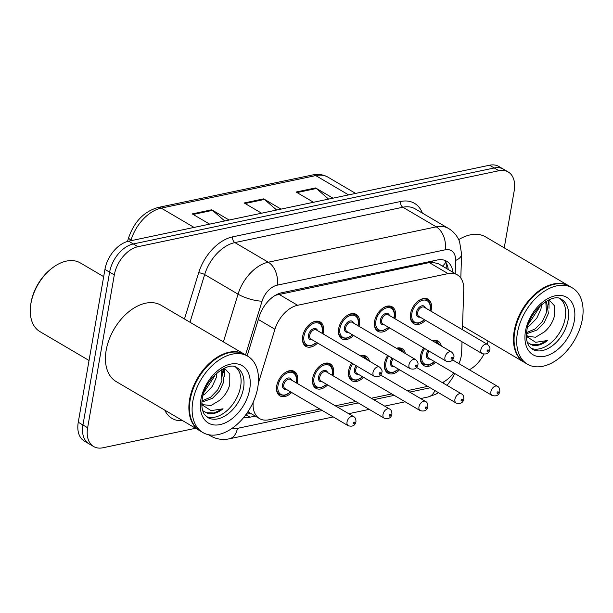 <?xml version="1.0" encoding="UTF-8"?>
<svg xmlns="http://www.w3.org/2000/svg" width="613" height="613" viewBox="0 0 613 613"><rect width="100%" height="100%" fill="white"/><g stroke="black" fill="none" stroke-linecap="round" stroke-linejoin="round"><path stroke-width="0.92" d="M353.586 335.457A14.168 9.088 -59.6 0 1 341.839 338.82A14.168 9.088 -59.6 0 1 338.629 328.79A14.168 9.088 -59.6 0 1 345.793 316.53A14.168 9.088 -59.6 0 1 356.199 314.392A14.168 9.088 -59.6 0 1 359.402 324.423A14.168 9.088 -59.6 0 1 358.973 326.292M389.554 327.886A14.168 9.088 -59.6 0 1 377.8 331.25A14.168 9.088 -59.6 0 1 374.597 321.22A14.168 9.088 -59.6 0 1 381.761 308.96A14.168 9.088 -59.6 0 1 392.159 306.822A14.168 9.088 -59.6 0 1 395.37 316.852A14.168 9.088 -59.6 0 1 394.941 318.722M425.514 320.315A14.168 9.088 -59.6 0 1 413.767 323.679A14.168 9.088 -59.6 0 1 410.557 313.657A14.168 9.088 -59.6 0 1 417.729 301.397A14.168 9.088 -59.6 0 1 428.127 299.251A14.168 9.088 -59.6 0 1 431.337 309.281A14.168 9.088 -59.6 0 1 430.901 311.159M317.626 343.027A14.168 9.088 -59.6 0 1 305.872 346.391A14.168 9.088 -59.6 0 1 302.669 336.361A14.168 9.088 -59.6 0 1 309.833 324.101A14.168 9.088 -59.6 0 1 320.231 321.963A14.168 9.088 -59.6 0 1 323.442 331.985A14.168 9.088 -59.6 0 1 323.013 333.863M327.633 384.926A14.168 9.088 -59.6 0 1 315.887 388.29A14.168 9.088 -59.6 0 1 312.676 378.259A14.168 9.088 -59.6 0 1 319.84 365.999A14.168 9.088 -59.6 0 1 330.238 363.861A14.168 9.088 -59.6 0 1 333.449 373.892A14.168 9.088 -59.6 0 1 333.02 375.769M363.601 377.355A14.168 9.088 -59.6 0 1 351.847 380.719A14.168 9.088 -59.6 0 1 348.644 370.696A14.168 9.088 -59.6 0 1 351.709 363.065M360.421 355.854A14.168 9.088 -59.6 0 1 366.206 356.291A14.168 9.088 -59.6 0 1 369.401 361.134M399.561 369.785A14.168 9.088 -59.6 0 1 387.814 373.148A14.168 9.088 -59.6 0 1 384.604 363.126A14.168 9.088 -59.6 0 1 387.677 355.494M396.389 348.291A14.168 9.088 -59.6 0 1 402.174 348.72A14.168 9.088 -59.6 0 1 405.362 353.563M435.529 362.214A14.168 9.088 -59.6 0 1 423.775 365.586A14.168 9.088 -59.6 0 1 420.572 355.555A14.168 9.088 -59.6 0 1 423.637 347.923M432.349 340.721A14.168 9.088 -59.6 0 1 438.134 341.157A14.168 9.088 -59.6 0 1 441.329 345.993M291.665 392.496A14.168 9.088 -59.6 0 1 279.919 395.86A14.168 9.088 -59.6 0 1 276.708 385.83A14.168 9.088 -59.6 0 1 283.873 373.57A14.168 9.088 -59.6 0 1 294.278 371.432A14.168 9.088 -59.6 0 1 297.481 381.462A14.168 9.088 -59.6 0 1 297.052 383.332M462.417 329.679L463.75 289.512A26.566 17.041 120.4 0 0 457.298 274.839L438.479 263.774L432.441 262.234L429.269 262.571L275.566 295.251A26.566 17.593 78.1 0 0 275.574 295.205M253.207 402.136A26.566 17.041 120.4 0 0 259.537 418.579A26.566 17.041 120.4 0 0 268.793 419.805L319.848 409.063M457.298 274.839A26.566 17.041 120.4 0 0 448.049 273.613L297.604 305.274A26.566 17.041 120.4 0 0 274.938 329.25L258.326 383.263M458.999 363.693A26.566 17.041 120.4 0 0 461.681 351.931L462.018 341.77M442.341 382.604A26.566 17.041 120.4 0 0 453.697 372.903M335.288 405.814L355.816 401.492M371.256 398.243L391.776 393.921M407.216 390.673L427.744 386.351M195.608 428.265L102.9 447.781A26.566 17.041 -59.6 0 1 93.651 446.548A26.566 17.041 -59.6 0 1 87.636 427.744L114.309 274.923A26.566 17.041 -59.6 0 1 137.994 246.694L498.944 170.728L494.254 167.977A26.566 17.041 -59.6 0 1 503.503 169.203A26.566 17.041 -59.6 0 0 494.254 167.977L133.312 243.943L494.254 167.977L489.572 165.219A26.566 17.041 -59.6 0 1 498.821 166.452L508.192 171.954A26.566 17.041 -59.6 0 1 514.207 190.758L504.238 247.851M114.309 274.923L109.627 272.172A26.566 17.041 -59.6 0 1 133.312 243.943A26.566 17.041 -59.6 0 0 109.627 272.172L82.954 424.993L109.627 272.172L104.938 269.421A26.566 17.041 -59.6 0 1 128.63 241.193L489.572 165.219M93.651 446.548L88.969 443.797A26.566 17.041 -59.6 0 1 82.954 424.993A26.566 17.041 -59.6 0 0 88.969 443.797L84.28 441.046A26.566 17.041 -59.6 0 1 78.265 422.242L104.938 269.421M224.726 220.964L212.504 210.366A7.088 4.689 -101.9 0 0 211.707 209.792L229.132 220.036M209.654 224.136L192.229 213.891L211.707 209.792M328.591 199.102L316.369 188.505A7.088 4.689 -101.9 0 0 315.572 187.93L332.997 198.175M313.527 202.275L296.102 192.03L315.572 187.93M276.662 210.029L264.433 199.44A7.088 4.689 -101.9 0 0 263.644 198.865L281.06 209.102M261.59 213.201L244.166 202.964L263.644 198.865M243.913 417.215A26.566 17.041 120.4 0 0 249.989 417.192L255.284 416.081M455.007 373.669L454.547 373.769M487.979 341.012L487.534 343.579A26.566 17.041 -59.6 0 1 487.389 344.36M483.91 354.191A26.566 17.041 -59.6 0 1 469.336 369.769M498.944 170.728A26.566 17.041 -59.6 0 1 508.192 171.954M452.93 272.264A26.566 17.041 120.4 0 0 446.616 261.215A26.566 17.041 120.4 0 0 437.368 259.989L281.857 292.715A26.566 17.041 120.4 0 0 259.199 316.691L247.154 355.846M250.602 413.323L246.188 414.25M444.103 260.134A26.566 17.041 -59.6 0 1 448.241 269.513M89.046 360.49L39.96 331.633A39.845 25.562 -59.6 0 1 30.65 305.297L30.788 304.247A38.075 24.428 -59.6 0 1 31.064 302.47A38.075 24.428 -59.6 0 1 51.959 268.241L52.802 267.605A39.845 25.562 -59.6 0 1 80.341 262.931L103.681 276.647M30.65 305.297A39.845 25.562 -59.6 0 1 30.941 303.427A39.845 25.562 -59.6 0 1 52.802 267.605M199.938 430.809A44.274 28.397 -59.6 0 1 199.646 430.64A44.274 28.397 -59.6 0 1 189.624 399.301A44.274 28.397 -59.6 0 1 212.014 360.988A44.274 28.397 -59.6 0 1 244.518 354.299A44.274 28.397 -59.6 0 1 244.809 354.475M199.646 430.64L116.194 381.585A44.274 28.397 -59.6 0 1 106.172 350.245A44.274 28.397 -59.6 0 1 128.561 311.933A44.274 28.397 -59.6 0 1 161.066 305.243L244.518 354.299M189.907 401.584A43.83 28.114 -59.6 0 1 189.923 401.454A43.83 28.114 -59.6 0 1 190.237 399.4A43.83 28.114 -59.6 0 1 214.289 360A43.83 28.114 -59.6 0 1 214.397 359.923M202.865 432.533L200.229 430.977A44.274 28.397 -59.6 0 1 189.884 401.714A44.274 28.397 -59.6 0 1 190.206 399.645A44.274 28.397 -59.6 0 1 214.504 359.839A44.274 28.397 -59.6 0 1 245.1 354.643L247.736 356.191A44.274 28.397 -59.6 0 1 257.759 387.531A44.274 28.397 -59.6 0 1 235.369 425.843A44.274 28.397 -59.6 0 1 202.865 432.533A44.274 28.397 -59.6 0 1 192.842 401.193A44.274 28.397 -59.6 0 1 215.232 362.881A44.274 28.397 -59.6 0 1 247.736 356.191M235.561 367.057A28.872 18.52 -59.6 0 1 240.61 386.466A28.872 18.52 -59.6 0 1 206.435 416.602M221.178 369.823L221.937 380.673L217.768 389.807L210.611 397.232L201.991 400.879M221.883 369.401L223.799 381.761L219.623 390.902L212.473 398.327L201.892 402.09M214.788 374.941L214.504 376.298L203.968 392.266M216.987 372.911L216.358 377.393L212.19 386.535L205.033 393.952L203.049 395.247M201.83 403.492L203.447 404.733L210.987 405.522L219.783 400.235C224.764 395.975 228.082 390.772 229.752 384.635L229.806 374.014L224.35 368.129M202.765 410.733L208.374 413.744C213.079 414.373 217.975 412.718 223.063 408.794L211.071 410.626L201.83 404.695M223.063 408.794L214.067 412.978L205.531 412.71M228.028 389.462L226.258 392.749M223.615 368.474L223.845 372.758M224.381 368.137L224.427 376.597M524.529 362.49A44.274 28.397 -59.6 0 1 524.23 362.321A44.274 28.397 -59.6 0 1 514.207 330.982A44.274 28.397 -59.6 0 1 536.605 292.669A44.274 28.397 -59.6 0 1 569.109 285.98A44.274 28.397 -59.6 0 1 569.4 286.156M514.499 333.265A43.83 28.114 -59.6 0 1 514.514 333.135A43.83 28.114 -59.6 0 1 514.828 331.089A43.83 28.114 -59.6 0 1 538.881 291.681A43.83 28.114 -59.6 0 1 538.988 291.604M527.456 364.214L524.82 362.666A44.274 28.397 -59.6 0 1 514.476 333.403A44.274 28.397 -59.6 0 1 514.797 331.326A44.274 28.397 -59.6 0 1 539.088 291.527A44.274 28.397 -59.6 0 1 569.692 286.325L572.327 287.872A44.274 28.397 -59.6 0 1 582.35 319.212A44.274 28.397 -59.6 0 1 559.96 357.525A44.274 28.397 -59.6 0 1 527.456 364.214A44.274 28.397 -59.6 0 1 517.433 332.874A44.274 28.397 -59.6 0 1 539.823 294.562A44.274 28.397 -59.6 0 1 572.327 287.872M560.152 298.746A28.872 18.52 -59.6 0 1 565.201 318.147A28.872 18.52 -59.6 0 1 531.027 348.291M545.769 301.504L546.528 312.354L542.359 321.496L535.203 328.913L526.582 332.568M546.474 301.083L548.39 313.45L544.214 322.584L537.065 330.009L526.483 333.779M539.379 306.63L539.088 307.979L528.559 323.948M541.57 304.592L540.95 309.075L536.781 318.216L529.624 325.633L527.64 326.928M526.421 335.181L528.031 336.414L535.57 337.211L544.375 331.924C549.348 327.656 552.673 322.453 554.344 316.323L554.39 305.703L548.942 299.811M527.356 342.422L532.965 345.433C537.662 346.054 542.559 344.406 547.654 340.483L535.662 342.307L526.421 336.384M458.716 239.637A44.274 28.397 -59.6 0 1 485.649 236.924L569.109 285.98M547.654 340.483L538.658 344.659L530.122 344.391M552.612 321.151L550.849 324.43M548.206 300.155L548.436 304.446M548.964 299.818L549.01 308.278M432.579 260.992A26.566 17.593 78.1 0 1 432.441 262.234M445.758 262.165A26.566 13.179 -178.1 0 1 442.394 266.073M258.341 319.488L274.938 329.25M278.823 294.232L297.604 305.274M429.269 262.571L448.049 273.613M194.068 227.415L161.234 208.121A8.858 5.862 -101.9 0 0 158.008 207.501L312.53 174.973A8.858 5.862 78.1 0 1 315.764 175.594L161.234 208.121A35.424 22.719 120.4 0 0 131.021 240.089A8.858 2.36 -162.9 0 1 128.707 237.537C134.354 221.5 144.116 211.485 158.008 207.501M312.53 174.973C318.247 173.808 323.434 174.559 328.093 177.234A35.424 22.719 120.4 0 0 315.764 175.594L348.59 194.896M131.772 240.526L131.021 240.089L130.83 240.725M78.265 422.242L87.636 427.744M128.63 241.193L137.994 246.694M264.433 199.44L245.093 203.508M212.504 210.366L193.164 214.443M316.369 188.505L297.029 192.582M245.828 414.748L249.989 417.192M232.411 428.096A17.708 11.363 120.4 0 0 237.407 428.364L322.292 410.495M237.407 428.364A17.708 11.731 -101.9 0 1 229.339 438.808C222.649 440.188 216.389 439.23 210.55 435.927A35.424 22.719 -59.6 0 1 208.872 434.778M182.735 420.694A39.845 25.562 -59.6 0 1 164.774 410.135M184.459 318.998L198.666 272.808A39.845 25.562 -59.6 0 1 232.656 236.848L400.626 201.493A39.845 25.562 -59.6 0 1 422.357 213.086M223.385 341.878L238.051 294.179L204.673 274.555L189.999 322.254M455.175 273.582L455.612 260.433A17.708 11.363 120.4 0 0 445.145 249.828L277.168 285.183A17.708 11.363 120.4 0 0 262.065 301.167A17.708 4.712 -162.9 0 1 238.051 294.179A35.424 22.719 -59.6 0 1 268.264 262.211L234.886 242.587A35.424 22.719 120.4 0 0 204.673 274.555A4.429 1.18 17.1 0 0 198.666 272.808M277.168 285.183A17.708 11.731 -101.9 0 0 268.264 262.211L436.234 226.856L402.856 207.232L234.886 242.587A4.429 2.935 78.1 0 1 232.656 236.848M445.145 249.828A17.708 11.731 -101.9 0 0 436.234 226.856A35.424 22.719 -59.6 0 1 448.57 228.496L415.193 208.872A35.424 22.719 120.4 0 0 402.856 207.232A4.429 2.935 78.1 0 1 400.626 201.493M262.065 301.167L245.537 354.896M337.732 407.247L358.26 402.925M373.7 399.676L394.22 395.362M409.66 392.105L430.188 387.791M442.984 382.987A17.708 11.363 120.4 0 0 444.992 381.102M460.8 278.064L461.597 254.134A17.708 8.789 -178.1 0 1 455.612 260.433M438.51 392.68L435.521 394.351L427.989 397.002A17.708 11.731 -101.9 0 0 434.901 390.558M284.271 373.256A13.279 8.521 -59.6 0 1 293.244 371.853C295.918 373.248 296.991 376.474 296.47 381.539L296.194 382.826M295.987 382.704A12.398 7.954 120.4 0 0 296.186 381.73A12.398 7.954 120.4 0 0 289.06 372.382A12.398 7.954 120.4 0 0 278.011 385.562A12.398 7.954 120.4 0 0 281.114 394.496A12.398 7.954 120.4 0 0 290.6 391.868M286.171 389.263A6.199 3.977 -59.6 0 1 282.555 384.604A6.199 3.977 -59.6 0 1 286.922 378.428A6.199 3.977 -59.6 0 1 291.558 380.106M353.624 416.587L290.378 379.409A5.31 3.41 120.4 0 0 286.478 380.213A5.31 3.41 120.4 0 0 283.788 384.811A5.31 3.41 120.4 0 0 284.991 388.573L348.238 425.751A5.31 3.41 -59.6 0 1 347.035 421.989A5.31 3.41 -59.6 0 1 349.724 417.392A5.31 3.41 -59.6 0 1 353.624 416.587C355.233 417.353 356.007 419.093 355.946 421.79C355.103 425.568 352.536 426.886 348.238 425.751M354.513 422.755A0.889 0.567 120.4 0 0 353.211 423.024A0.889 0.567 120.4 0 0 354.513 422.755M277.643 393.492L279.781 394.749A13.279 8.521 -59.6 0 1 276.647 386.228M316.768 342.521L310.584 345.977L305.734 345.28A13.279 8.521 -59.6 0 1 302.6 336.759M321.94 333.234A12.398 7.954 120.4 0 0 322.139 332.261A12.398 7.954 120.4 0 0 315.021 322.913A12.398 7.954 120.4 0 0 303.964 336.085A12.398 7.954 120.4 0 0 307.075 345.027A12.398 7.954 120.4 0 0 316.553 342.399M312.124 339.794A6.199 3.977 -59.6 0 1 308.508 335.135A6.199 3.977 -59.6 0 1 312.883 328.959A6.199 3.977 -59.6 0 1 317.511 330.629M316.331 329.94A5.31 3.41 120.4 0 0 312.431 330.744A5.31 3.41 120.4 0 0 309.741 335.342A5.31 3.41 120.4 0 0 310.944 339.096L374.198 376.282A5.31 3.41 -59.6 0 1 372.995 372.52A5.31 3.41 -59.6 0 1 375.677 367.923A5.31 3.41 -59.6 0 1 379.577 367.118L316.331 329.94M379.171 373.555A0.889 0.567 120.4 0 0 380.466 373.286A0.889 0.567 120.4 0 0 379.171 373.555M310.224 323.787A13.279 8.521 -59.6 0 1 319.197 322.377L317.059 321.12M320.239 365.685A13.279 8.521 -59.6 0 1 329.204 364.283C331.878 365.677 332.959 368.903 332.438 373.968L332.162 375.263M331.947 375.133A12.398 7.954 120.4 0 0 332.154 374.16A12.398 7.954 120.4 0 0 325.028 364.819A12.398 7.954 120.4 0 0 313.971 377.991A12.398 7.954 120.4 0 0 317.082 386.926A12.398 7.954 120.4 0 0 326.56 384.297M322.139 381.692A6.199 3.977 -59.6 0 1 318.515 377.033A6.199 3.977 -59.6 0 1 322.89 370.857A6.199 3.977 -59.6 0 1 327.518 372.535M389.592 409.017L326.338 371.838A5.31 3.41 120.4 0 0 322.438 372.643A5.31 3.41 120.4 0 0 319.756 377.24A5.31 3.41 120.4 0 0 320.959 381.002L384.205 418.181A5.31 3.41 -59.6 0 1 383.002 414.419A5.31 3.41 -59.6 0 1 385.692 409.821A5.31 3.41 -59.6 0 1 389.592 409.017C391.201 409.783 391.975 411.522 391.906 414.227C391.071 417.997 388.496 419.315 384.205 418.181M390.473 415.185A0.889 0.567 120.4 0 0 389.178 415.461A0.889 0.567 120.4 0 0 390.473 415.185M313.603 385.922L315.749 387.186A13.279 8.521 -59.6 0 1 312.615 378.658M360.758 356.053A13.279 8.521 -59.6 0 1 365.172 356.712L368.045 360.337M367.31 359.908A12.398 7.954 120.4 0 0 362.513 357.088M352.697 363.639A12.398 7.954 120.4 0 0 349.939 370.421A12.398 7.954 120.4 0 0 353.042 379.355A12.398 7.954 120.4 0 0 362.528 376.727M358.099 374.122A6.199 3.977 -59.6 0 1 354.483 369.463A6.199 3.977 -59.6 0 1 356.145 365.67M357.226 366.306A5.31 3.41 120.4 0 0 355.716 369.67A5.31 3.41 120.4 0 0 356.919 373.432L420.173 410.61A5.31 3.41 -59.6 0 1 418.97 406.848A5.31 3.41 -59.6 0 1 421.652 402.251A5.31 3.41 -59.6 0 1 425.552 401.446C427.169 402.22 427.935 403.952 427.874 406.657C427.031 410.426 424.464 411.744 420.173 410.61M426.441 407.614A0.889 0.567 120.4 0 0 425.138 407.89A0.889 0.567 120.4 0 0 426.441 407.614M349.571 378.351L351.709 379.616A13.279 8.521 -59.6 0 1 348.575 371.087M396.726 348.483A13.279 8.521 -59.6 0 1 401.14 349.142L404.013 352.766M403.277 352.337A12.398 7.954 120.4 0 0 398.481 349.517M388.657 356.069A12.398 7.954 120.4 0 0 385.906 362.85A12.398 7.954 120.4 0 0 389.01 371.784A12.398 7.954 120.4 0 0 398.496 369.156M394.067 366.559A6.199 3.977 -59.6 0 1 390.45 361.892A6.199 3.977 -59.6 0 1 392.105 358.099M393.194 358.735A5.31 3.41 120.4 0 0 391.684 362.099A5.31 3.41 120.4 0 0 392.887 365.861L456.133 403.04A5.31 3.41 -59.6 0 1 454.93 399.278A5.31 3.41 -59.6 0 1 457.62 394.68A5.31 3.41 -59.6 0 1 461.52 393.883C463.129 394.649 463.903 396.381 463.834 399.086C462.999 402.856 460.432 404.174 456.133 403.04M462.401 400.044A0.889 0.567 120.4 0 0 461.106 400.32A0.889 0.567 120.4 0 0 462.401 400.044M385.531 370.788L387.677 372.045A13.279 8.521 -59.6 0 1 384.543 363.524M432.694 340.92A13.279 8.521 -59.6 0 1 437.1 341.571L439.973 345.203M439.237 344.767A12.398 7.954 120.4 0 0 434.441 341.947M424.625 348.498A12.398 7.954 120.4 0 0 421.867 355.279A12.398 7.954 120.4 0 0 424.978 364.222A12.398 7.954 120.4 0 0 434.456 361.586M430.027 358.988A6.199 3.977 -59.6 0 1 426.41 354.322A6.199 3.977 -59.6 0 1 428.073 350.529M429.154 351.165A5.31 3.41 120.4 0 0 427.644 354.529A5.31 3.41 120.4 0 0 428.847 358.291L492.101 395.469A5.31 3.41 -59.6 0 1 490.898 391.715A5.31 3.41 -59.6 0 1 493.58 387.117A5.31 3.41 -59.6 0 1 497.48 386.313C499.097 387.079 499.871 388.811 499.802 391.515C498.959 395.285 496.392 396.603 492.101 395.469M498.369 392.473A0.889 0.567 120.4 0 0 497.066 392.749A0.889 0.567 120.4 0 0 498.369 392.473M421.499 363.218L423.637 364.474A13.279 8.521 -59.6 0 1 420.503 355.954M352.728 334.951L346.544 338.407L341.702 337.709A13.279 8.521 -59.6 0 1 338.568 329.189M357.908 325.664A12.398 7.954 120.4 0 0 358.107 324.691A12.398 7.954 120.4 0 0 350.981 315.343A12.398 7.954 120.4 0 0 339.931 328.522A12.398 7.954 120.4 0 0 343.035 337.456A12.398 7.954 120.4 0 0 352.521 334.828M348.092 332.223A6.199 3.977 -59.6 0 1 344.475 327.564A6.199 3.977 -59.6 0 1 348.843 321.388A6.199 3.977 -59.6 0 1 353.479 323.066M352.299 322.369A5.31 3.41 120.4 0 0 348.399 323.174A5.31 3.41 120.4 0 0 345.709 327.771A5.31 3.41 120.4 0 0 346.912 331.533L410.158 368.712A5.31 3.41 -59.6 0 1 408.955 364.95A5.31 3.41 -59.6 0 1 411.645 360.352A5.31 3.41 -59.6 0 1 415.545 359.547L352.299 322.369M415.131 365.984A0.889 0.567 120.4 0 0 416.434 365.716A0.889 0.567 120.4 0 0 415.131 365.984M346.192 316.216A13.279 8.521 -59.6 0 1 355.165 314.814L353.019 313.549M388.696 327.38L382.512 330.844L377.669 330.146A13.279 8.521 -59.6 0 1 374.528 321.618M393.868 318.093A12.398 7.954 120.4 0 0 394.075 317.12A12.398 7.954 120.4 0 0 386.949 307.78A12.398 7.954 120.4 0 0 375.892 320.951A12.398 7.954 120.4 0 0 379.003 329.886A12.398 7.954 120.4 0 0 388.481 327.258M384.052 324.652A6.199 3.977 -59.6 0 1 380.435 319.994A6.199 3.977 -59.6 0 1 384.811 313.818A6.199 3.977 -59.6 0 1 389.439 315.496M388.259 314.798A5.31 3.41 120.4 0 0 384.359 315.603A5.31 3.41 120.4 0 0 381.677 320.201A5.31 3.41 120.4 0 0 382.872 323.963L446.126 361.141A5.31 3.41 -59.6 0 1 444.923 357.379A5.31 3.41 -59.6 0 1 447.613 352.781A5.31 3.41 -59.6 0 1 451.513 351.977L388.259 314.798M451.099 358.421A0.889 0.567 120.4 0 0 452.394 358.145A0.889 0.567 120.4 0 0 451.099 358.421M382.16 308.646A13.279 8.521 -59.6 0 1 391.125 307.243L388.987 305.987M424.656 319.81L418.48 323.273L413.629 322.576A13.279 8.521 -59.6 0 1 410.495 314.048M429.836 310.53A12.398 7.954 120.4 0 0 430.035 309.557A12.398 7.954 120.4 0 0 422.909 300.209A12.398 7.954 120.4 0 0 411.859 313.381A12.398 7.954 120.4 0 0 414.963 322.315A12.398 7.954 120.4 0 0 424.449 319.687M420.02 317.082A6.199 3.977 -59.6 0 1 416.403 312.423A6.199 3.977 -59.6 0 1 420.771 306.247A6.199 3.977 -59.6 0 1 425.407 307.925M424.227 307.228A5.31 3.41 120.4 0 0 420.326 308.032A5.31 3.41 120.4 0 0 417.637 312.63A5.31 3.41 120.4 0 0 418.84 316.392L482.086 353.571A5.31 3.41 -59.6 0 1 480.883 349.808A5.31 3.41 -59.6 0 1 483.573 345.211A5.31 3.41 -59.6 0 1 487.473 344.406L424.227 307.228M487.059 350.851A0.889 0.567 120.4 0 0 488.362 350.575A0.889 0.567 120.4 0 0 487.059 350.851M418.12 301.083A13.279 8.521 -59.6 0 1 427.092 299.673L424.955 298.416M243.537 388.182A28.872 18.52 -59.6 0 1 228.94 413.17A28.872 18.52 -59.6 0 1 207.746 417.53C205.171 415.484 203.769 413.882 203.539 412.71C201.823 409.277 201.416 404.549 202.321 398.542C204.566 378.344 228.94 360.421 237.009 367.746A28.872 18.52 -59.6 0 1 243.537 388.182M249.713 389.224A33.301 21.363 -59.6 0 1 220.021 424.61A33.301 21.363 -59.6 0 1 200.888 399.5A33.301 21.363 -59.6 0 1 230.58 364.114A33.301 21.363 -59.6 0 1 249.713 389.224M568.128 319.871A28.872 18.52 -59.6 0 1 553.531 344.851A28.872 18.52 -59.6 0 1 532.329 349.218C529.762 347.173 528.36 345.563 528.122 344.399C526.414 340.958 526.008 336.238 526.912 330.223C529.149 310.032 553.531 292.102 561.592 299.435A28.872 18.52 -59.6 0 1 568.128 319.871M574.304 320.906A33.301 21.363 -59.6 0 1 544.612 356.291A33.301 21.363 -59.6 0 1 525.479 331.181A33.301 21.363 -59.6 0 1 555.171 295.795A33.301 21.363 -59.6 0 1 574.304 320.906M446.164 268.287L446.333 263.13M247.92 411.752L259.537 418.579M127.504 241.461L128.707 237.537M328.093 177.234L355.617 193.417M210.55 435.927L208.443 434.686M461.597 254.134L459.574 241.629C457.359 235.974 453.689 231.591 448.57 228.496M454.677 373.478L451.858 378.911L447.069 385.385M229.339 438.808L333.25 416.94M348.69 413.691L369.218 409.369M384.657 406.12L405.178 401.799M420.625 398.55L427.989 397.002M293.244 371.853L291.106 370.589M279.781 394.749L284.631 395.446L290.807 391.991M322.147 333.357L322.43 332.07C323.426 329.763 321.733 322.905 319.197 322.377M374.198 376.282C378.489 377.416 381.056 376.091 381.899 372.321C382.451 370.857 381.684 369.126 379.577 367.118M305.734 345.28L303.596 344.023M329.204 364.283L327.066 363.026M315.749 387.186L320.591 387.883L326.775 384.42M425.552 401.446L380.619 375.041M365.172 356.712L363.034 355.456M351.709 379.616L356.559 380.313L362.735 376.849M461.52 393.883L416.587 367.471M401.14 349.142L398.994 347.885M387.677 372.045L392.519 372.742L398.703 369.279M497.48 386.313L452.547 359.9M437.1 341.571L434.962 340.315M423.637 364.474L428.487 365.172L434.671 361.716M358.115 325.787L358.39 324.499C359.394 322.193 357.701 315.335 355.165 314.814M410.158 368.712C414.457 369.846 417.024 368.528 417.867 364.75C418.418 363.287 417.645 361.555 415.545 359.547M341.702 337.709L339.564 336.453M394.082 318.224L394.358 316.929C395.354 314.622 393.669 307.764 391.125 307.243M446.126 361.141C450.417 362.275 452.984 360.957 453.827 357.187C454.386 355.724 453.612 353.985 451.513 351.977M377.669 330.146L375.524 328.882M430.042 310.653L430.326 309.366C431.322 307.052 429.629 300.194 427.092 299.673M482.086 353.571C486.385 354.705 488.952 353.387 489.795 349.617C490.346 348.153 489.572 346.414 487.473 344.406M413.629 322.576L411.492 321.312M524.23 362.321L462.539 326.055"/></g></svg>
